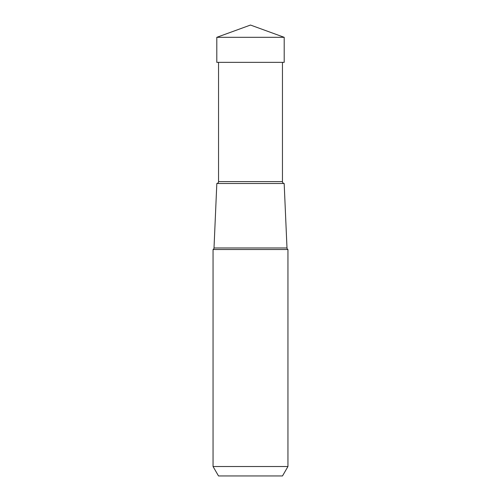 <?xml version="1.0" encoding="UTF-8"?>
<svg xmlns="http://www.w3.org/2000/svg" width="501" height="501" viewBox="0 0 501 501"><rect width="100%" height="100%" fill="white"/><g stroke="black" fill="none" stroke-linecap="round" stroke-linejoin="round"><path stroke-width="0.75" d="M250.5 25.05L284.199 37.318L216.801 37.318L216.801 62.356L216.801 37.318L250.5 25.05L216.801 37.318M216.801 62.356L284.199 62.356L284.199 37.318M287.943 249.529L287.943 466.519L213.057 466.519L213.057 249.529L287.943 249.529A1.885 1.885 0 0 1 286.992 247.97L284.173 183.485L216.827 183.485L284.173 183.485A1.885 1.885 0 0 1 282.458 181.606L218.542 181.606L218.542 62.356M218.505 475.95L282.495 475.95L218.505 475.95L213.057 466.519M282.495 475.95L287.943 466.519M213.057 249.529A1.885 1.885 0 0 0 214.008 247.97L216.827 183.485A1.885 1.885 0 0 0 218.542 181.606M282.458 62.356L282.458 181.606M286.992 247.97L214.008 247.97"/></g></svg>
